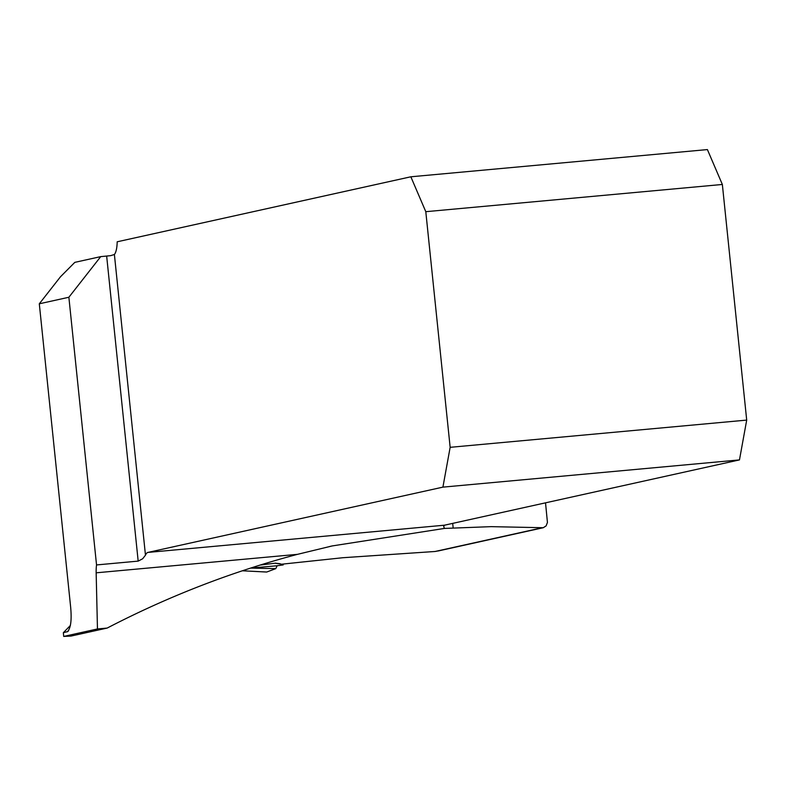 <?xml version="1.0" encoding="UTF-8"?>
<svg xmlns="http://www.w3.org/2000/svg" width="786" height="786" viewBox="0 0 786 786"><rect width="100%" height="100%" fill="white"/><g stroke="black" fill="none" stroke-linecap="round" stroke-linejoin="round"><path stroke-width="1.18" d="M63.715 636.424L97.464 628.957L107.181 628.063L70.917 636.09A127.754 4.637 -5.9 0 0 63.715 636.424L63.332 632.72L67.94 631.482M107.181 628.063C168.538 596.23 231.978 571.658 297.521 554.336L96.157 572.817L97.464 628.957M96.157 572.817A20.043 6.013 84.8 0 1 96.54 564.938L68.873 297.255L39.3 303.799L70.642 607.047C71.88 620.478 70.72 628.761 67.154 631.875A673.238 641.73 -102.5 0 1 68.647 630.657M297.521 554.336L332.193 545.936L444.424 528.428L491.162 526.649L543.264 527.72L546.123 525.883L547.439 522.444L545.523 502.834M439.816 550.613L435.041 551.487L342.853 557.726L281.663 564.21L275.188 563.248M260.048 565.075L275.758 563.12M70.386 625.469L63.332 632.72M722.354 184.464L425.796 211.689L450.152 447.322L746.7 420.097L722.354 184.464L707.4 149.576L410.842 176.791L117.183 241.793A20.043 6.013 84.8 0 1 114.392 254.497L110.62 255.666L100.716 256.629L74.827 262.357L60.522 276.721L39.3 303.799M68.873 297.255L100.716 256.629M96.54 564.938L138.179 561.116L142.639 558.787L145.469 555.191A20.043 6.013 84.8 0 1 147.935 552.42L444.483 525.195L443.677 526.433L444.424 528.428M444.483 525.195L739.469 459.908L442.911 487.133L147.935 552.42M442.911 487.133L450.152 447.322M410.842 176.791L425.796 211.689M746.7 420.097L739.469 459.908M277.153 565.753L250.547 568.082L275.788 568.632L277.153 565.753L283.196 564.928L279.845 563.68L275.208 563.228M283.196 564.928L283.107 564.083M266.739 572.021L275.788 568.632L266.749 572.021L242.304 570.783M435.041 551.487L541.947 527.828M452.697 523.378L453.178 528.064M138.179 561.116L106.66 256.079M114.392 254.497L145.469 555.191M242.373 570.764L242.874 570.774M332.193 545.936L329.806 546.467M543.303 527.711L438.215 550.966M266.572 572.041L242.697 570.803"/></g></svg>
